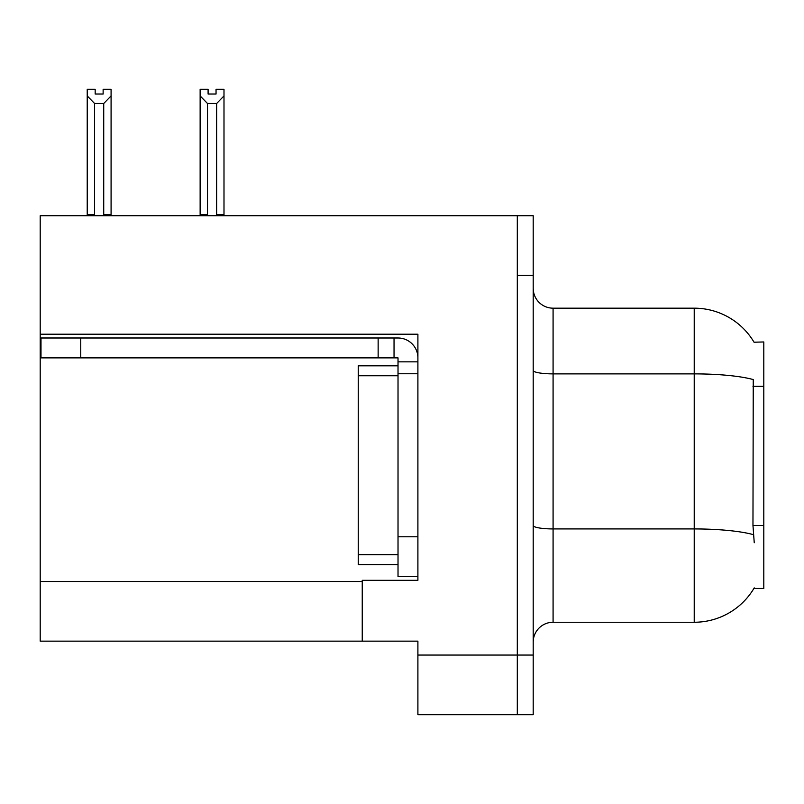 <?xml version="1.0" encoding="UTF-8"?>
<svg xmlns="http://www.w3.org/2000/svg" width="804" height="804" viewBox="0 0 804 804"><rect width="100%" height="100%" fill="white"/><g stroke="black" fill="none" stroke-linecap="round" stroke-linejoin="round"><path stroke-width="1.21" d="M40.2 334.213L417.899 334.213L417.899 580.317L362.242 580.317L362.242 641.15L40.2 641.15L40.2 215.733L517.304 215.733L517.304 714.696L417.899 714.696L417.899 655.059L517.304 655.059L517.304 714.696L533.203 714.696L533.203 655.059L517.304 655.059L517.304 275.37L533.203 275.37L533.203 655.059M362.242 641.15L417.899 641.15L417.899 655.059M754.041 342.213A69.576 69.576 0 0 0 694.224 308.173A69.576 69.576 0 0 1 754.041 342.213L763.8 341.961L763.8 588.468L753.891 588.468L754.242 587.875A69.576 69.576 0 0 1 694.224 622.256A69.576 69.576 0 0 0 753.891 588.468M533.203 642.145A19.879 19.879 0 0 1 553.082 622.256L694.224 622.256L694.224 308.173A69.576 69.576 0 0 1 753.891 341.961A69.576 69.576 0 0 0 694.224 308.173L553.082 308.173A19.879 19.879 0 0 1 533.203 288.294A19.879 19.879 0 0 0 553.082 308.173L553.082 622.256A19.879 19.879 0 0 0 533.203 642.145M754.242 542.74L752.966 525.474L753.247 379.568A69.576 12.08 180 0 0 694.224 373.88L553.082 373.88A19.879 3.447 -0 0 1 533.203 370.423M517.304 215.733L533.203 215.733L533.203 275.37M217.613 215.733L216.638 214.738L216.638 103.495L207.502 103.495L200.136 95.917L200.136 89.304L208.095 89.304L208.095 94.018L216.045 94.018L208.095 94.018M216.045 94.018L216.045 89.304L223.994 89.304L223.994 95.917L216.638 103.495M216.638 214.738L223.994 214.738L223.994 215.733L223.994 95.917M207.502 103.495L207.502 214.738L206.517 215.733M200.136 214.738L200.136 95.917L200.136 214.738L207.502 214.738M103.133 94.018L95.173 94.018L103.133 94.018L103.133 89.304L111.083 89.304L111.083 95.917L103.726 103.495L94.591 103.495L94.591 214.738L87.224 214.738L87.224 215.733M94.591 103.495L87.224 95.917L87.224 89.304L95.173 89.304L95.173 94.018M94.591 214.738L93.606 215.733M87.224 95.917L87.224 214.738M111.083 95.917L111.083 214.738L103.726 214.738L103.726 103.495M104.701 215.733L103.726 214.738M111.083 214.738L111.083 215.733M80.752 357.87L80.752 337.992L40.994 337.992L40.994 357.87L398.02 357.87L398.02 361.84L417.899 361.84M80.752 337.992L398.02 337.992A19.879 19.879 0 0 1 417.899 357.88M398.02 576.538L417.899 576.538L398.02 576.538L398.02 361.84M394.04 357.87L394.04 337.992M417.899 373.77L398.02 373.77L398.02 365.82L358.262 365.82L358.262 564.609L398.02 564.609M378.141 357.87L378.141 337.992M40.2 581.513L362.242 581.513M763.8 386.322L752.966 386.322M763.8 525.474L752.966 525.474M753.469 534.68A69.576 12.08 180 0 0 694.224 528.931L553.082 528.931A19.879 3.447 0 0 1 533.203 525.484M417.899 536.781L398.02 536.781M358.262 554.67L398.02 554.67M358.262 375.759L398.02 375.759"/></g></svg>
